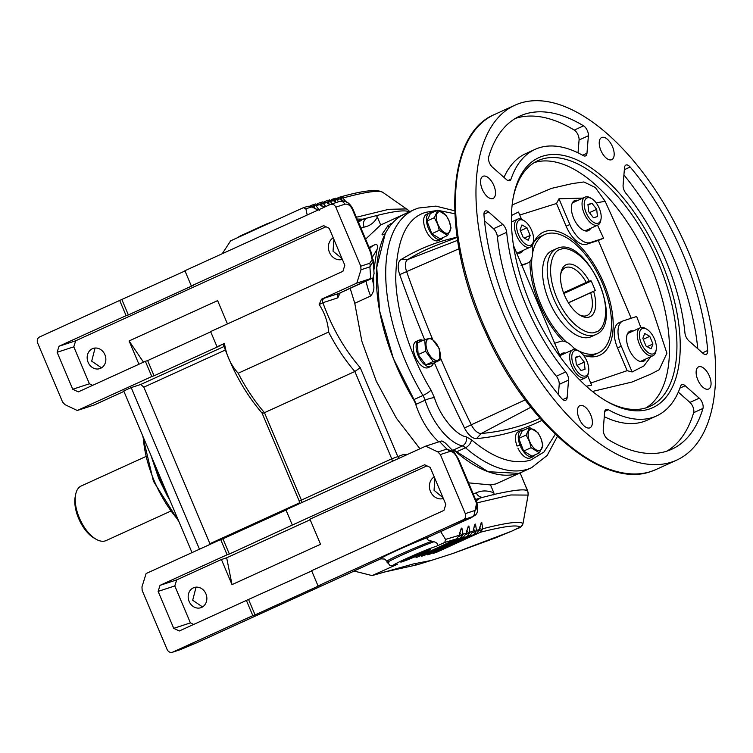 <?xml version="1.0" encoding="UTF-8"?>
<svg xmlns="http://www.w3.org/2000/svg" width="753" height="753" viewBox="0 0 753 753"><rect width="100%" height="100%" fill="white"/><g stroke="black" fill="none" stroke-linecap="round" stroke-linejoin="round"><path stroke-width="1.13" d="M414.649 563.63L416.88 564.863L431.243 560.439L413.002 564.035L372.076 575.584L397.509 564.223C379.201 570.576 423.054 550.321 436.542 546.226L436.985 546C438.227 544.165 437.211 542.744 433.926 541.746L431.977 541.162C427.873 540.466 426.358 539.261 427.431 537.548L440.618 531.543L445.55 539.412L444.778 542.433L456.676 538.856L415.957 557.747L460.855 537.633L463.782 536.785L421.689 556.298L470.521 534.894L430.857 553.182L427.422 554.839L430.641 553.841L476.913 533.152L436.589 551.723L433.163 553.38L436.364 552.382L480.452 532.23C503.983 526.281 517.207 524.568 520.116 527.109L511.748 531.157A4.725 2.203 -113 0 0 511.842 531.119C520.963 526.479 519.824 529.18 522.996 523.608L527.844 496.406A23.625 5.092 -169.8 0 1 527.825 496.613L528.079 495.088A7.088 7.078 -49.2 0 0 527.627 491.135C526.046 488.706 514.996 489.779 494.486 494.354L493.036 494.702C494.043 495.163 494.316 494.533 493.836 492.829L490.504 484.923L495.982 483.906L522.271 471.933A141.743 70.66 -114.5 0 1 518.591 473.364L488.095 471.707L453.748 449.88M434.905 478.503L434.039 490.307L442.99 497.648M434.217 476.884A11.813 10.222 -108.1 0 0 430.462 491.474A11.813 10.222 -108.1 0 0 443.348 498.495M407.938 558.237C400.85 561.606 399.175 562.726 402.893 561.597L423.365 553.201C430.65 549.765 432.335 548.645 428.401 549.822L407.938 558.237M400.747 562.067L402.893 561.597M196.062 587.142L192.693 600.273L202.529 606.927M189.125 601.44A10.627 9.205 -108.1 0 0 200.816 607.727A10.627 9.205 -108.1 0 0 205.898 593.797A10.627 9.205 -108.1 0 0 194.208 587.519A10.627 9.205 -108.1 0 0 189.125 601.44M95.057 348.046L91.697 361.167L101.523 367.831M88.12 362.334A10.627 9.205 -108.1 0 0 99.81 368.622A10.627 9.205 -108.1 0 0 104.893 354.691A10.627 9.205 -108.1 0 0 93.203 348.413A10.627 9.205 -108.1 0 0 88.12 362.334M333.899 239.398L333.033 251.201L341.984 258.543M333.212 237.779A11.813 10.222 -108.1 0 0 329.466 252.368A11.813 10.222 -108.1 0 0 342.342 259.39M142.684 435.818L153.443 481.252L179.026 521.838M143.249 437.154A80.326 40.041 65.5 0 0 154.186 480.772A80.326 40.041 65.5 0 0 178.282 520.078M193.662 624.444L190.405 622.891L174.8 585.938L176.691 579.895L221.42 559.517L232.018 584.62L226.672 557.794L310.18 519.749M232.018 584.62L320.543 544.287L309.935 519.175L426.96 465.862M227.453 323.922L217.617 300.616L129.092 340.949L138.938 364.254M143.494 362.184L129.092 340.949M221.42 559.517L226.672 557.794M192.024 552.617L123.746 390.986L131.201 387.588L140.764 384.463L224.083 346.493M493.036 494.702L480.122 498.015M416.334 404.201L393.395 358.579L379.597 310.904L376.745 267.419L385.197 233.778L383.333 234.625L382.119 234.239L388.059 225.533L392.624 222.888M438.792 441.86A49.613 24.727 -114.5 0 1 415.76 404.465A11.813 5.892 65.5 0 0 413.604 399.73A141.743 70.66 -114.5 0 1 404.728 213.956L408.408 212.525M357.091 219.057L362.814 219.17L376.707 215.537C396.125 210.661 407.185 209.626 409.896 212.431M390.76 223.735L391.24 224.479M345.194 201.512L343.067 201.032M324.938 206.924L322.717 206.623M316.298 209.343L318.095 210.04M318.773 209.739L315.243 208.816M459.735 532.606L461.89 528.013L460.177 531.147M466.832 530.498L468.874 525.98L467.274 528.992M473.562 528.54L475.501 524.116L474.004 526.996M479.953 526.733L481.779 522.413L480.386 525.152M382.044 234.748L382.119 234.239L382.533 234.88M480.555 497.893L476.131 500.858M382.835 192.373C377.366 188.918 362.946 190.518 339.575 197.192L342.719 197.823L341.504 198.265A3.539 1.77 -114.5 0 1 341.758 200.27M342.719 197.823L346.634 202.491M343.133 201.07L339.669 198.896L335.48 198.34M336.026 198.143L332.854 199.056L336.535 199.489L335.254 199.95A3.539 1.77 -114.5 0 1 335.49 202.077M336.535 199.489L338.709 201.71M336.252 202.519L333.297 200.656L329.108 200.1M329.616 199.912L326.331 200.882L329.993 201.324L328.647 201.804A3.539 1.77 -114.5 0 1 328.863 204.035M329.993 201.324L332.318 203.799M329.946 204.647L326.529 202.557L322.369 202.02M322.858 201.842L319.441 202.877L323.103 203.319L321.682 203.818A3.539 1.77 -114.5 0 1 321.87 206.162M323.103 203.319L325.851 206.51M324.091 207.31L319.394 204.609L315.272 204.101M315.733 203.931L312.194 205.023L315.836 205.484L314.349 205.993A3.539 1.77 -114.5 0 1 314.509 208.43M315.836 205.484L319.413 210.266M317.964 210.106L311.911 206.84L307.826 206.35M456.676 538.856L459.123 535.411L461.288 528.192M461.89 528.013L463.01 534.188L461.683 535.261A3.539 1.77 -114.5 0 0 459.594 533.133M463.782 536.785L466.239 533.293L468.291 526.149M468.874 525.98L469.919 532.211L468.648 533.246A3.539 1.77 -114.5 0 0 466.662 531.147M470.521 534.894L472.988 531.354L474.955 524.267M475.501 524.116L476.48 530.394L475.256 531.392A3.539 1.77 -114.5 0 0 473.364 529.34M476.913 533.152L479.369 529.623L481.261 522.544M481.779 522.413L482.664 528.757L481.506 529.707A3.539 1.77 -114.5 0 0 479.717 527.702M528.088 495.135C528.032 489.092 527.589 491.878 522.055 477.506L520.116 472.912L522.045 477.496A7.088 1.901 -22.9 0 1 522.055 477.506L527.627 491.135M527.844 496.406L528.079 495.088L510.835 494.966L477.007 502.863M369.629 248.65A49.613 24.727 -114.5 0 1 374.373 244.932A49.613 24.727 -114.5 0 1 375.323 244.546C377.742 244.471 378.298 246.156 376.98 249.601L373.846 270.242M373.601 277.368L373.723 285.189C374.345 289.246 373.309 292.87 370.608 296.051L354.767 303.271L350.183 288.333M375.323 244.546L369.074 247.351M408.531 210.341L409.576 211.753A7.088 7.078 -43.3 0 0 408.531 210.341L382.825 192.373M356.367 217.259L388.793 209.315L406.865 208.91M433.926 541.746C415.647 548.278 378.627 565.381 388.802 562.529M482.889 497.272A7.088 6.137 72 0 1 476.301 492.839C481.628 490.325 487.473 490.325 493.836 492.829M413.604 399.73L422.922 395.485A141.743 70.66 -114.5 0 1 414.046 209.711L380.689 224.968L377.347 217.062C374.392 222.615 369.958 225.966 364.066 227.133L360.969 228.15M365.61 239.143L380.689 224.968M490.504 484.923L468.554 482.852M419.958 448.76L396.511 418.376L376.321 381.291L361.826 341.165L354.767 303.271M375.258 215.895C375.747 215.123 376.444 215.509 377.347 217.062M357.948 221.006L366.899 218.059C363.661 219.998 362.72 223.02 364.066 227.133M179.581 649.914L179.581 649.914A4.725 4.085 -108.1 0 0 179.948 649.773L172.362 652.277M220.676 539.553L222.926 538.819L229.354 554.039L227.105 554.773L220.676 539.553L146.129 573.522L141.959 586.869L142.166 590.437L167.119 649.5C168.456 652.023 170.31 652.907 172.682 652.145L196.731 642.77A11.813 5.892 65.5 0 0 197.041 642.657L180.193 649.698M372.076 575.584L353.966 571.028L380.717 558.839C379.267 558.124 407.542 545.238 427.431 537.548M431.977 541.162A29.527 1.431 157.1 0 0 402.582 553.314A29.527 1.431 157.1 0 0 386.901 561.352L384.811 559.065L380.717 558.839M440.618 531.543L470.418 518.092A11.813 5.892 -114.5 0 1 470.107 518.215A11.813 11.389 56.9 0 0 471.962 517.236L470.418 518.092A11.813 5.892 -114.5 0 0 470.625 517.979M441.305 531.336L473.891 515.984L476.734 502.618M248.641 599.689L255.069 614.9L252.82 615.634L246.391 600.423L311.723 570.943M318.039 585.919L463.406 519.683C465.542 518.384 466.173 516.37 465.298 513.631L440.345 454.567L437.954 451.998L425.68 446.153L285.905 509.837L292.333 525.048L424.654 464.761L430.217 467.406L445.823 504.359L443.931 510.412L311.62 570.699L318.039 585.919L320.289 585.175L255.069 614.9M463.406 519.683L472.329 516.765A4.725 4.085 -108.1 0 0 474.211 510.722L465.298 513.631M437.954 451.998L446.877 449.08A4.725 4.085 71.9 0 1 449.268 451.659C452.421 450.887 455.311 453.438 457.937 459.321L458.558 459.179L476.856 502.496L476.235 502.637C477.618 506.694 476.95 509.386 474.211 510.722M342.954 198.011C366.692 191.591 380.114 189.822 383.239 192.712M339.01 197.399L337.56 198.048M336.779 199.686L339.669 198.896M332.854 199.056L331.188 199.809M333.297 200.656L330.228 201.522M326.331 200.882L324.449 201.729M323.329 203.508L326.557 202.576M319.441 202.877L317.352 203.818M316.062 205.673L319.451 204.656M312.194 205.023L309.907 206.058M312.006 206.896L305.878 208.76L303.403 207.687L308.259 206.181M430.547 549.351L428.401 549.822M419.167 556.749L418.997 555.667M462.991 534.508L460.855 537.633M466.239 533.256L463.01 534.188M424.908 555.3L424.73 554.208M469.9 532.531L467.745 535.665M472.988 531.354L469.919 532.211M430.641 553.841L430.462 552.758M476.451 530.724L474.277 533.858M479.369 529.623L476.48 530.394M436.364 552.382L436.194 551.309M482.645 529.077L480.452 532.23M520.116 527.109A4.725 4.716 129.7 0 0 522.987 523.533C519.984 520.944 506.543 522.686 482.664 528.757M396.313 564.637L397.509 564.223M436.985 546L444.778 542.433M459.132 535.327L445.55 539.412M246.391 600.423L179.299 630.986L173.736 628.341L190.405 622.891M173.736 628.341L158.121 591.387L174.8 585.938M158.121 591.387L160.013 585.345L176.691 579.895M172.315 652.296L252.82 615.634M292.333 525.048L229.354 554.039M160.013 585.345L227.105 554.773M425.68 446.153L439.564 441.616L446.877 449.08L454.087 451.998M225.363 350.023L143.823 387.174L210.181 544.344M357.863 220.798L362.814 219.17L358.475 222.248M222.21 253.733L230.663 240.809L303.403 207.687M305.878 208.76L307.196 215.01M373.13 261.47L371.201 252.368L370.57 252.509L372.151 259.681A4.725 3.05 4.6 0 1 373.13 261.47L369.902 266.863A4.725 4.085 -108.1 0 0 369.695 263.296L360.781 266.204L335.829 207.141C334.492 204.628 332.638 203.743 330.266 204.496L184.909 270.732L191.328 285.942L193.577 285.208L128.358 314.933L126.109 315.667L119.68 300.447L39.542 336.968C37.405 338.266 36.775 340.281 37.65 343.01L62.603 402.074L64.993 404.653L77.267 410.498L94.134 404.982L123.925 391.409L94.313 404.916M335.829 207.141L344.752 204.232A4.725 4.085 -108.1 0 0 339.556 201.437L339.556 201.437C344.968 199.818 349.42 202.359 352.903 209.052L371.201 252.368M370.692 278.582L339.208 293.322L324.317 298.188A3.539 3.068 -108.1 0 0 322.896 302.715L319.178 304.513L321.465 299.233L356.818 283.119L360.988 269.781L369.902 266.863L370.692 278.582L356.818 283.119M262.421 412.305C261.62 413.463 262.298 413.585 264.463 412.672L354.851 371.493L360.263 367.728C344.45 349.448 331.998 327.781 322.896 302.715L337.786 297.849L340.187 292.879M262.082 413.115L262.119 413.171C245.384 393.64 232.432 370.627 223.264 344.112L223.264 344.112M222.926 538.819L286.008 510.082M458.558 459.179L453.955 451.856L445.239 442.962L441.87 440.947L439.564 441.616M511.748 531.157L452.346 553.671M416.88 564.863L382.496 572.449M511.842 531.119L495.427 537.906L453.137 553.417L431.243 560.439M143.823 387.174L140.764 384.463M131.201 387.588L199.479 549.219M372.999 277.923L374.072 273.631L373.14 259.757M210.718 331.838L147.635 360.583L154.064 375.794L151.814 376.528L145.385 361.318L78.293 391.88L72.73 389.235L89.409 383.785L92.666 385.338M72.73 389.235L57.124 352.282L73.794 346.832L89.409 383.785M119.68 300.447L185.003 270.976M360.781 266.204L360.988 269.781M324.317 298.188L321.465 299.233M223.895 343.97L224.488 343.415C226.239 355.162 230.813 365.101 238.202 373.234L328.59 332.045C327.979 322.425 324.844 313.257 319.178 304.513M366.174 574.087L358.306 572.111M191.328 285.942L323.649 225.655L329.212 228.3L344.827 265.254L342.935 271.306L210.614 331.593L217.043 346.813L219.292 346.079L154.064 375.794M145.385 361.318L147.635 360.583M57.124 352.282L59.016 346.239L75.686 340.789L73.794 346.832M151.814 376.528L77.267 410.498M59.016 346.239L126.109 315.667M121.93 299.713L128.358 314.933M224.488 343.415L217.043 346.813M325.955 226.757L75.686 340.789M168.936 497.949L167.26 495.832L167.279 494.043M145.48 456.695L81.211 485.977A30.007 14.956 65.5 0 0 75.639 494.505A30.007 14.956 65.5 0 0 79.366 517.951A30.007 14.956 65.5 0 0 95.998 539.186A30.007 14.956 65.5 0 0 106.088 540.579L170.357 511.296M75.639 494.505L75.196 496.839A27.645 13.78 65.5 0 0 78.623 518.431A27.645 13.78 65.5 0 0 93.946 537.99L95.998 539.186M593.656 291.533A28.614 14.26 -114.5 0 1 589.232 317.051A28.614 14.26 -114.5 0 1 580.356 315.422A28.614 14.26 -114.5 0 1 560.938 272.821A28.614 14.26 -114.5 0 1 566.99 264.397A28.614 14.26 -114.5 0 1 589.279 281.18L591.284 281.02L595.294 290.507L590.644 292.757A26.251 13.083 65.5 0 1 587.133 315.46A26.251 13.083 65.5 0 1 586.455 315.723A26.251 13.083 65.5 0 1 579.302 314.773M589.279 281.18L586.267 282.403A26.251 13.083 65.5 0 0 566.04 267.419A26.251 13.083 65.5 0 0 565.362 267.682A26.251 13.083 65.5 0 0 560.74 274.036M568.449 302.866L590.644 292.757M586.267 282.403L563.536 292.766M600.998 219.179L600.706 220.695A15.352 7.652 -114.5 0 1 597.854 225.053A15.352 7.652 -114.5 0 1 597.458 225.213A15.352 7.652 -114.5 0 1 584.177 213.476A15.352 7.652 -114.5 0 1 585.119 197.107A15.352 7.652 -114.5 0 1 585.523 196.957A15.352 7.652 -114.5 0 1 590.286 197.823L591.623 198.604A13.818 6.89 -114.5 0 1 600.998 219.179A13.818 6.89 -114.5 0 1 598.07 223.246A13.818 6.89 -114.5 0 1 586.126 212.685A13.818 6.89 -114.5 0 1 587.331 197.813A13.818 6.89 -114.5 0 1 591.623 198.604M588.695 211.706L587.952 204.477L591.962 203.301L596.705 209.353L597.449 216.582L593.449 217.758L588.695 211.706M591.962 203.301L588.018 205.098M589.448 212.666L596.705 209.353M612.5 146.694A12.17 6.062 -114.5 0 1 611.756 159.655A12.17 6.062 -114.5 0 1 600.913 150.478A12.17 6.062 -114.5 0 1 601.666 137.507A12.17 6.062 -114.5 0 1 612.5 146.694M493.827 185.473A12.17 6.062 -114.5 0 1 493.083 198.434A12.17 6.062 -114.5 0 1 482.249 189.257A12.17 6.062 -114.5 0 1 482.993 176.296A12.17 6.062 -114.5 0 1 493.827 185.473M590.719 414.837A12.17 6.062 -114.5 0 1 589.966 427.798A12.17 6.062 -114.5 0 1 579.132 418.621A12.17 6.062 -114.5 0 1 579.876 405.651A12.17 6.062 -114.5 0 1 590.719 414.837M709.382 376.048A12.17 6.062 -114.5 0 1 708.639 389.019A12.17 6.062 -114.5 0 1 697.805 379.841A12.17 6.062 -114.5 0 1 698.549 366.871A12.17 6.062 -114.5 0 1 709.382 376.048M688.656 252.311A195.018 97.212 65.5 0 0 514.958 105.194A195.018 97.212 65.5 0 0 502.976 312.994A195.018 97.212 65.5 0 0 676.674 460.121A195.018 97.212 65.5 0 0 688.656 252.311M605.553 400.652A135.013 67.299 65.5 0 0 646.432 407.731A135.013 67.299 65.5 0 0 649.933 406.366A135.013 67.299 65.5 0 0 658.226 262.496A135.013 67.299 65.5 0 0 541.473 159.278A135.013 67.299 65.5 0 0 537.971 160.643A135.013 67.299 65.5 0 0 513.16 197.879M649.208 409.058A137.375 68.476 -114.5 0 1 606.589 401.255A137.375 68.476 -114.5 0 1 513.377 196.702A137.375 68.476 -114.5 0 1 542.424 156.257A137.375 68.476 -114.5 0 1 661.209 261.282A137.375 68.476 -114.5 0 1 649.208 409.058M684.948 332.986A146.468 73.013 65.5 0 0 665.548 259.87A146.468 73.013 65.5 0 0 625.959 193.342A7.088 3.53 -114.5 0 1 623.089 185.191L624.51 167.674A7.088 3.53 -114.5 0 1 625.903 165.058A7.088 3.53 -114.5 0 1 630.176 167.034A183.092 91.264 -114.5 0 1 682.98 254.175A183.092 91.264 -114.5 0 1 707.669 350.493A7.088 3.53 -114.5 0 1 706.276 354.315A7.088 3.53 -114.5 0 1 702.897 353.261L688.826 340.808A7.088 3.53 -114.5 0 1 684.948 332.986M697.805 348.752A183.092 91.264 65.5 0 0 673.662 258.42A183.092 91.264 65.5 0 0 623.917 174.941M699.255 398.177A7.088 3.53 -114.5 0 1 702.191 402.469A7.088 3.53 -114.5 0 1 702.963 408.437A183.092 91.264 -114.5 0 1 671.732 449.259A183.092 91.264 -114.5 0 1 608.038 439.46A7.088 3.53 -114.5 0 1 603.238 429.558L604.659 412.051A7.088 3.53 -114.5 0 1 606.052 409.434A7.088 3.53 -114.5 0 1 608.386 409.726A146.468 73.013 65.5 0 0 656.55 415.938A146.468 73.013 65.5 0 0 680.637 386.12A7.088 3.53 -114.5 0 1 681.794 384.679A7.088 3.53 -114.5 0 1 685.174 385.734L699.255 398.177L689.936 402.422L678.302 392.144M666.951 451.122A183.092 91.264 65.5 0 0 693.645 412.691A7.088 3.53 65.5 0 0 692.873 406.714A7.088 3.53 65.5 0 0 689.936 402.422M565.672 371.963A7.088 3.53 -114.5 0 1 567.583 375.182A7.088 3.53 -114.5 0 1 568.543 380.124L567.122 397.631A7.088 3.53 -114.5 0 1 565.729 400.248A7.088 3.53 -114.5 0 1 561.456 398.271A183.092 91.264 -114.5 0 1 483.963 214.812A7.088 3.53 -114.5 0 1 485.356 210.991A7.088 3.53 -114.5 0 1 488.725 212.054L502.806 224.498A7.088 3.53 -114.5 0 1 505.743 228.78A7.088 3.53 -114.5 0 1 506.684 232.319A146.468 73.013 65.5 0 0 565.672 371.963L556.354 376.208A7.088 3.53 65.5 0 1 558.265 379.427A7.088 3.53 65.5 0 1 559.225 384.369L568.543 380.124M506.684 232.319L497.366 236.564A7.088 3.53 65.5 0 0 496.425 233.025A7.088 3.53 65.5 0 0 493.488 228.743L484.508 220.798M583.594 125.845A7.088 3.53 -114.5 0 1 587.434 130.815A7.088 3.53 -114.5 0 1 588.394 135.747L586.973 153.264A7.088 3.53 -114.5 0 1 585.58 155.88A7.088 3.53 -114.5 0 1 583.246 155.579A146.468 73.013 65.5 0 0 535.082 149.367A146.468 73.013 65.5 0 0 510.995 179.186A7.088 3.53 -114.5 0 1 509.828 180.635A7.088 3.53 -114.5 0 1 506.458 179.572L492.377 167.128A7.088 3.53 -114.5 0 1 488.669 156.869A183.092 91.264 -114.5 0 1 519.899 116.047A183.092 91.264 -114.5 0 1 583.594 125.845L574.275 130.09A183.092 91.264 65.5 0 0 515.363 118.428M578.031 152.84L579.076 139.992A7.088 3.53 65.5 0 0 578.116 135.06A7.088 3.53 65.5 0 0 574.275 130.09M646.102 407.834A135.013 67.299 65.5 0 0 650.771 265.894A135.013 67.299 65.5 0 0 534.348 162.573M582.973 198.095L558.98 198.792L556.523 203.479L519.768 215.029M521.603 219.368L518.497 212.026L511.438 215.499M560.797 357.75L513.471 245.422M512.144 204.995L551.422 188.391L572.308 183.581L583.914 181.962L595.35 187.506L605.148 201.305L638.073 274.196L652.87 310.867L666.923 353.242L659.195 369.732L650.347 374.345L631.955 382.053L592.442 391.456M577.937 200.383A16.538 8.245 65.5 0 0 574.661 200.58A16.538 8.245 65.5 0 0 573.645 218.201A16.538 8.245 65.5 0 0 588.375 230.672A16.538 8.245 65.5 0 0 590.672 228.328M587.387 230.983A16.538 8.245 65.5 0 0 588.808 229.185M583.443 355.228A67.695 33.744 65.5 0 0 587.867 356.442A67.695 33.744 65.5 0 0 597.901 355.981A67.695 33.744 65.5 0 0 603.812 283.166A67.695 33.744 65.5 0 0 545.276 231.406A67.695 33.744 65.5 0 0 534.922 240.235A67.695 33.744 65.5 0 0 532.098 246.768M529.99 261.357A67.695 33.744 65.5 0 0 563.169 341.147M542.612 235.614A64.965 32.388 65.5 0 0 533.839 242.268M585.627 355.924A64.965 32.388 65.5 0 0 593.11 355.171A64.965 32.388 65.5 0 0 596.404 353.665M633.122 331.028A16.538 8.245 65.5 0 0 629.847 331.226A16.538 8.245 65.5 0 0 628.83 348.846A16.538 8.245 65.5 0 0 643.561 361.318A16.538 8.245 65.5 0 0 645.858 358.974M642.582 361.628A16.538 8.245 65.5 0 0 643.994 359.83M516.116 252.462A16.538 8.245 65.5 0 0 520.784 252.763A16.538 8.245 65.5 0 0 523.071 250.42M519.796 253.074A16.538 8.245 65.5 0 0 521.208 251.267M631.259 331.885A16.538 8.245 65.5 0 0 628.971 331.762M563.668 353.966A16.538 8.245 65.5 0 0 561.38 353.854M576.073 201.23A16.538 8.245 65.5 0 0 573.786 201.117M604.283 416.71A146.468 73.013 65.5 0 0 647.232 420.183L656.55 415.938M558.397 394.61L559.225 384.369M497.366 236.564A146.468 73.013 65.5 0 0 556.354 376.208M535.082 149.367L525.763 153.612A146.468 73.013 65.5 0 0 504.011 177.407M586.267 386.195L591.651 385.197L587.594 375.596M590.738 383.042L627.145 370.674L632.134 371.963L643.862 365.967L650.808 356.724M640.878 327.555L636.643 316.476L623.333 320.834A23.625 11.775 -114.5 0 0 622.722 321.07L618.994 322.764A23.625 11.775 65.5 0 0 617.545 347.942L627.145 370.674M631.372 318.688L598.315 240.433L603.586 238.23L597.543 225.203M603.586 238.23L590.277 242.579A23.625 11.775 -114.5 0 1 569.852 224.516L558.98 198.792M598.315 240.433L586.549 244.273L590.277 242.579M556.523 203.479L566.124 226.211A23.625 11.775 65.5 0 0 586.549 244.273M523.57 264.858A23.625 11.775 65.5 0 0 524.182 264.623L527.909 262.919A23.625 11.775 -114.5 0 1 527.298 263.164L521.18 265.64M632.134 371.963L621.272 346.239A23.625 11.775 -114.5 0 1 622.722 321.07M554.142 343.443L560.354 341.41A23.625 11.775 -114.5 0 1 575.019 349.533M565.531 353.119A16.538 8.245 65.5 0 0 562.256 353.317A16.538 8.245 65.5 0 0 559.884 355.811M521.01 265.216L527.298 263.164M531.9 245.77A23.625 11.775 -114.5 0 1 527.909 262.919M595.839 334.567C625.159 323.093 587.058 236.602 558.067 248.029L551.996 250.702A47.251 23.55 65.5 0 0 549.097 301.04A47.251 23.55 65.5 0 0 591.18 336.685L595.839 334.567A47.251 23.55 -114.5 0 1 594.616 335.047A47.251 23.55 -114.5 0 1 554.274 300.136A47.251 23.55 -114.5 0 1 556.655 248.575A47.251 23.55 -114.5 0 1 557.879 248.095M532.625 252.923A64.965 32.388 -114.5 0 1 544.654 234.578A64.965 32.388 -114.5 0 1 546.339 233.919A64.965 32.388 -114.5 0 1 601.798 281.923A64.965 32.388 -114.5 0 1 598.522 352.809A64.965 32.388 -114.5 0 1 596.837 353.468A64.965 32.388 -114.5 0 1 573.664 347.877M566.482 342.126A64.965 32.388 -114.5 0 1 531.947 257.63M432.533 339.17A712.442 355.143 -114.5 0 1 406.724 271.946A13.168 6.561 -114.5 0 1 407.731 259.531A712.442 355.143 -114.5 0 1 436.731 245.224L457.099 237.393M457.071 237.233A715.181 356.508 65.5 0 0 438.717 242.184A715.181 356.508 65.5 0 0 400.944 259.625A15.898 7.925 65.5 0 0 399.721 274.619A715.181 356.508 65.5 0 0 424.626 339.65M434.359 362.739A715.181 356.508 65.5 0 0 464.488 427.949A15.898 7.925 65.5 0 0 476.545 438.604A715.181 356.508 65.5 0 0 541.906 420.39M518.591 473.364A141.743 70.66 -114.5 0 1 456.177 452.007A11.813 5.892 65.5 0 0 453.005 450.209A49.613 24.727 -114.5 0 1 452.101 449.965M540.07 418.32A712.442 355.143 -114.5 0 1 481.223 433.512A13.168 6.561 -114.5 0 1 471.246 424.683A712.442 355.143 -114.5 0 1 440.279 357.524M533.397 241.271L533.105 242.777A15.352 7.652 -114.5 0 1 530.263 247.144A15.352 7.652 -114.5 0 1 529.867 247.304A15.352 7.652 -114.5 0 1 516.586 235.567A15.352 7.652 -114.5 0 1 517.527 219.198A15.352 7.652 -114.5 0 1 517.923 219.048A15.352 7.652 -114.5 0 1 522.695 219.914L524.022 220.685A13.818 6.89 -114.5 0 1 531.684 230.474A13.818 6.89 -114.5 0 1 533.397 241.271A13.818 6.89 -114.5 0 1 527.072 244.998A13.818 6.89 -114.5 0 1 518.525 234.776A13.818 6.89 -114.5 0 1 517.217 222.549A13.818 6.89 -114.5 0 1 524.022 220.685M528.277 240.292L523.222 237.477L520.05 229.806L521.933 224.949L526.987 227.773L530.159 235.435L528.277 240.292M524.333 238.089L530.159 235.435M520.445 230.757L526.987 227.773M588.582 371.916L588.3 373.432A15.352 7.652 -114.5 0 1 585.448 377.79A15.352 7.652 -114.5 0 1 585.053 377.95A15.352 7.652 -114.5 0 1 571.772 366.212A15.352 7.652 -114.5 0 1 572.713 349.844A15.352 7.652 -114.5 0 1 573.118 349.693A15.352 7.652 -114.5 0 1 577.88 350.559L579.208 351.34A13.818 6.89 -114.5 0 1 588.582 371.916A13.818 6.89 -114.5 0 1 585.665 375.982A13.818 6.89 -114.5 0 1 573.711 365.421A13.818 6.89 -114.5 0 1 574.925 350.55A13.818 6.89 -114.5 0 1 579.208 351.34M584.3 362.089L585.043 369.318L581.034 370.495L576.29 364.443L575.546 357.214L579.546 356.037L584.3 362.089L577.033 365.403M575.612 357.835L579.546 356.037M656.183 349.825L655.891 351.34A15.352 7.652 -114.5 0 1 653.049 355.708A15.352 7.652 -114.5 0 1 652.644 355.858A15.352 7.652 -114.5 0 1 639.372 344.121A15.352 7.652 -114.5 0 1 640.314 327.753A15.352 7.652 -114.5 0 1 640.709 327.602A15.352 7.652 -114.5 0 1 645.472 328.477L646.808 329.249A13.818 6.89 -114.5 0 1 654.47 339.029A13.818 6.89 -114.5 0 1 656.183 349.825A13.818 6.89 -114.5 0 1 649.858 353.562A13.818 6.89 -114.5 0 1 641.311 343.33A13.818 6.89 -114.5 0 1 640.003 331.104A13.818 6.89 -114.5 0 1 646.808 329.249M644.719 333.513L649.773 336.327L652.945 343.989L651.063 348.846L646.008 346.032L642.836 338.361L644.719 333.513M643.222 339.311L649.773 336.327M652.945 343.989L647.119 346.653M443.141 237.506A14.411 7.182 -114.5 0 1 441.267 239.303A14.411 7.182 -114.5 0 1 428.758 229.176A14.411 7.182 -114.5 0 1 429.314 213.08A14.411 7.182 -114.5 0 1 431.902 212.854M441.267 239.303L438.472 240.584A14.411 7.182 -114.5 0 1 425.963 230.446A14.411 7.182 -114.5 0 1 426.518 214.351L429.314 213.08M420.541 341.504L419.92 339.857L418.903 340.328M419.92 339.857A14.411 7.182 -114.5 0 1 423.007 340.384M433.399 363.181A14.411 7.182 -114.5 0 1 430.942 366.372A14.411 7.182 -114.5 0 1 418.499 356.385A14.411 7.182 -114.5 0 1 418.847 340.215L416.051 341.486A14.411 7.182 -114.5 0 0 415.703 357.656A14.411 7.182 -114.5 0 0 428.146 367.643L430.942 366.372M418.847 340.215L419.647 341.918M521.368 445.117L517.038 446.03A14.411 7.182 -114.5 0 1 518.337 431.723L521.132 430.452A14.411 7.182 -114.5 0 1 523.721 430.217M521.142 444.543L517.038 446.03M519.834 444.759A14.411 7.182 -114.5 0 1 521.132 430.452M534.959 454.878A14.411 7.182 -114.5 0 1 533.086 456.676A14.411 7.182 -114.5 0 1 520.709 446.84L521.773 446.171M533.086 456.676L530.291 457.946A14.411 7.182 -114.5 0 1 517.913 448.11M520.709 446.84L521.82 446.275M448.976 220.676A11.606 5.789 65.5 0 0 438.933 211.8A11.606 5.789 65.5 0 0 437.917 224.281A11.606 5.789 65.5 0 0 447.96 233.157A11.606 5.789 65.5 0 0 448.976 220.676L446.143 215.311L437.804 210.162L434.359 217.673L437.728 224.356L439.253 230.324L447.602 235.473L451.038 227.971L448.995 220.676M447.602 235.473L440.194 238.852L431.855 233.703L439.253 230.324M437.804 210.162L430.396 213.541L426.951 221.043L431.855 233.703M434.359 217.673L426.951 221.043M428.608 338.859A11.606 5.789 65.5 0 0 427.6 351.35A11.606 5.789 65.5 0 0 437.634 360.216A11.606 5.789 65.5 0 0 438.651 347.735A11.606 5.789 65.5 0 0 428.608 338.859M428.438 338.69L424.73 339.603L425.577 351.237L433.22 361.515L440.016 360.16L439.178 348.517L431.535 338.238L428.438 338.69M424.73 339.603L417.322 342.973L418.169 354.616L425.812 364.894L432.617 363.53L440.016 360.16M433.22 361.515L425.812 364.894M425.577 351.237L418.169 354.616M529.736 441.653A11.606 5.789 65.5 0 0 539.779 450.529A11.606 5.789 65.5 0 0 540.795 438.039A11.606 5.789 65.5 0 0 530.752 429.163A11.606 5.789 65.5 0 0 529.736 441.653M529.547 441.729L531.081 447.696L539.421 452.845L542.857 445.334L540.814 438.039L537.962 432.683L529.623 427.535L526.178 435.036L529.547 441.729M526.178 435.036L518.77 438.415L522.215 430.904L529.623 427.535M518.77 438.415L523.674 451.066L532.013 456.214L539.421 452.845M523.674 451.066L531.081 447.696M406.055 559.121A15.493 0.781 156.9 0 0 401.387 561.766A15.493 0.781 156.9 0 0 403.439 561.314A15.493 0.781 156.9 0 0 419.609 554.801A15.493 0.781 156.9 0 0 429.878 549.586A15.493 0.781 156.9 0 0 427.826 550.038A15.493 0.781 156.9 0 0 423.365 551.667M410.799 558.265L425.671 551.394L410.441 557.371L405.603 559.959L410.799 558.265L410.423 557.389M420.456 553.097L420.833 553.982M169.754 499.888A80.326 40.041 -114.5 0 1 167.797 496.622M153.188 460.676A86.181 42.959 65.5 0 0 159.42 478.023A86.181 42.959 65.5 0 0 167.222 494.1M389.15 227.208L388.059 225.533M373.723 285.189L372.114 278.337M372.66 256.726L376.98 249.601M370.608 296.051A49.613 24.727 -114.5 0 1 366.024 281.114M237.016 237.92L241.694 235.294A113.392 56.522 65.5 0 0 237.299 237.797M341.504 198.265L339.848 199.018M335.254 199.95L333.457 200.769M328.647 201.804L326.708 202.679M321.682 203.818L319.601 204.76M314.349 205.993L312.147 207M458.793 536.578L461.683 535.261M465.9 534.498L468.648 533.246M472.649 532.578L475.256 531.392M479.049 530.827L481.506 529.707M476.423 499.22L475.425 499.117M473.195 493.836L476.301 492.839M339.189 293.322L339.387 293.246A7.088 3.53 65.5 0 1 339.208 293.322A3.539 3.068 -108.1 0 0 337.786 297.849M373.093 277.895L339.387 293.246A7.088 3.53 65.5 0 0 339.565 293.152M196.731 642.77L354.117 571.066M457.937 459.321L476.235 502.637M262.402 226.361A113.392 56.522 -114.5 0 1 266.854 223.829L272.181 221.909M424.419 554.462L424.993 553.493M430.142 553.022L430.716 552.062M435.874 551.572L436.439 550.622M441.616 550.114L442.171 549.182M262.091 413.143L299.252 501.103L391.739 458.812L403.9 454.36A3.539 3.068 -108.1 0 0 404.794 455.669M403.9 454.36L406.799 454.746M440.345 454.567L449.268 451.659M209.936 543.675L299.506 502.872M344.752 204.232C347.811 203.668 350.314 205.324 352.272 209.193L352.903 209.052M352.272 209.193L370.57 252.509M372.151 259.681L369.695 263.296M399.269 458.182A3.539 3.068 -108.1 0 1 397.716 456.384L360.263 367.728M392.2 461.401A3.539 1.77 -114.5 0 0 391.739 458.812L354.851 371.493A113.392 56.522 65.5 0 1 328.59 332.045M301.821 502.59A3.539 1.77 -114.5 0 0 301.351 500.001L264.463 412.672A113.392 56.522 -114.5 0 1 238.202 373.234M595.557 332.026C590.004 335.725 569.946 328.176 556.74 297.708C544.118 267.042 553.709 249.808 560.665 249.422C566.218 245.723 586.276 253.262 599.482 283.74C612.104 314.406 602.513 331.64 595.557 332.026M595.294 290.507L568.383 302.762M563.828 293.529L591.284 281.02M563.649 293.068L590.879 280.662M482.475 322.331A195.018 97.212 -114.5 0 1 494.457 114.531C444.891 134.74 441.7 237.91 485.177 331.48C525.472 423.308 602.221 489.525 650.931 471.5L656.174 469.458A195.018 97.212 -114.5 0 1 651.11 471.434A195.018 97.212 -114.5 0 1 482.475 322.331M624.35 169.689L630.176 167.034M493.488 228.743L502.806 224.498M605.148 201.305L596.141 202.858M702.455 352.865L707.669 350.493M679.921 388.124L685.174 385.734M608.386 409.726L604.753 411.383M693.645 412.691L702.963 408.437M562.839 399.579L567.122 397.631M483.934 214.238L488.725 212.054M507.983 180.56L510.995 179.186M582.643 155.24L586.973 153.264M579.076 139.992L588.394 135.747M617.545 347.942L621.272 346.239M569.852 224.516L566.124 226.211M557.436 436.298L547.167 455.452L531.59 467.688A141.743 70.66 -114.5 0 1 527.909 469.119A141.743 70.66 -114.5 0 1 465.495 447.762A7.088 4.17 -49.2 0 0 471.444 439.761L466.38 436.891C455.725 435.309 439.536 415.421 434.453 397.678L431.008 390.101C412.87 360.555 396.426 315.573 395.711 278.149C396.549 239.633 406.676 217.664 426.066 212.252L437.069 210.492M555.3 434.274L543.901 452.082L530.743 460.055C513.348 465.166 493.582 458.408 471.444 439.761M438.707 210.511L454.812 213.748M457.532 240.367L407.731 259.531L400.944 259.625M431.008 390.101A7.088 1.346 149.1 0 1 422.922 395.485A11.813 5.892 -114.5 0 1 425.078 400.219L415.76 404.465M453.005 450.209L462.323 445.964A49.613 24.727 -114.5 0 1 425.078 400.219A7.088 1.365 -18 0 1 434.453 397.678M466.38 436.891A7.088 5.704 -75.8 0 1 462.323 445.964A11.813 5.892 -114.5 0 1 465.495 447.762L456.177 452.007M530.837 407.251L481.223 433.512L476.545 438.604M525.17 399.881L464.488 427.949M458.944 248.782L399.721 274.619M167.27 495.832L158.704 478.419L150.864 455.189M480.028 498.044L475.585 499.493M397.16 564.355C387.174 566.331 391.72 566.209 387.447 562.642L386.901 561.352M354.145 571.066L197.041 642.657M476.856 502.496C478.616 509.847 477.628 514.346 473.891 515.984L471.962 517.236M241.694 235.294L266.854 223.829M299.252 501.103L299.289 503.738M339.556 201.437L330.699 204.336M527.825 496.613L522.996 523.608M585.119 197.107L572.365 202.924M597.854 225.053L585.1 230.87M494.457 114.531L514.958 105.194M656.174 469.458L676.674 460.121M594.795 354.512L598.522 352.809M540.927 236.273L544.654 234.578M454.69 210.802L435.893 206.115L418.273 208.063L414.046 209.711M531.59 467.688L522.271 471.933M517.527 219.198L511.419 221.984M530.263 247.144L517.509 252.961M585.448 377.79L580.026 380.265M572.713 349.844L559.959 355.661M653.049 355.708L640.295 361.515M640.314 327.753L627.56 333.57"/></g></svg>
